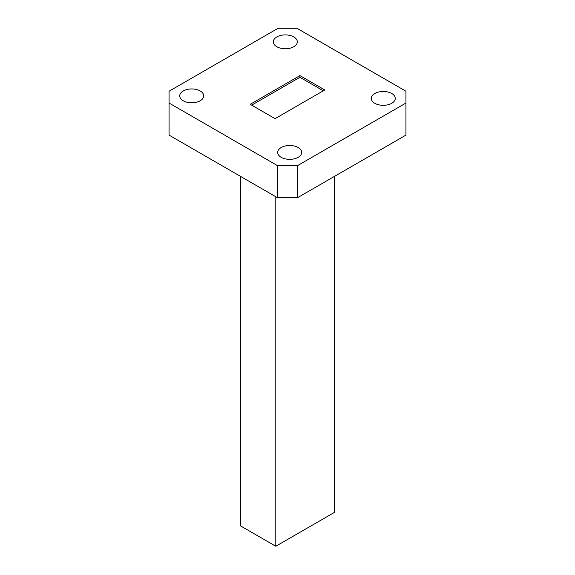 <?xml version="1.0" encoding="UTF-8"?>
<svg xmlns="http://www.w3.org/2000/svg" width="575" height="575" viewBox="0 0 575 575"><rect width="100%" height="100%" fill="white"/><g stroke="black" fill="none" stroke-linecap="round" stroke-linejoin="round"><path stroke-width="0.86" d="M391.755 93.502A11.996 6.922 0 0 0 378.688 92A11.996 6.922 0 0 0 371.277 98.397A11.996 6.922 0 0 0 374.792 103.292A11.996 6.922 0 0 0 387.866 104.794A11.996 6.922 0 0 0 395.269 98.397A11.996 6.922 0 0 0 391.755 93.502M298.173 147.531A11.996 6.922 0 0 0 285.107 146.028A11.996 6.922 0 0 0 277.696 152.425A11.996 6.922 0 0 0 281.211 157.32A11.996 6.922 0 0 0 294.285 158.822A11.996 6.922 0 0 0 301.688 152.425A11.996 6.922 0 0 0 298.173 147.531M200.208 90.965A11.996 6.922 0 0 0 187.134 89.47A11.996 6.922 0 0 0 179.731 95.867A11.996 6.922 0 0 0 183.245 100.762A11.996 6.922 0 0 0 196.312 102.264A11.996 6.922 0 0 0 203.722 95.867A11.996 6.922 0 0 0 200.208 90.965M293.789 36.937A11.996 6.922 0 0 0 280.715 35.434A11.996 6.922 0 0 0 273.312 41.838A11.996 6.922 0 0 0 276.827 46.733A11.996 6.922 0 0 0 289.893 48.235A11.996 6.922 0 0 0 297.304 41.838A11.996 6.922 0 0 0 293.789 36.937M297.735 165.514L297.735 197.592L405.936 135.118L405.936 91.224L297.735 28.75L277.265 28.75L169.064 91.224L169.064 103.04L277.265 165.514L297.735 165.514L405.936 103.04M297.735 197.592L277.265 197.592L277.265 165.514M169.064 103.04L169.064 135.118L277.265 197.592M324.789 89.952L299.927 75.605L250.211 104.305L275.073 118.658L324.789 89.952M334.291 176.482L334.291 512.483L275.799 546.25L240.709 525.988L240.709 176.482M275.799 546.25L275.799 196.743M251.678 105.153L299.927 77.294L299.927 75.605M299.927 77.294L323.322 90.8"/></g></svg>
